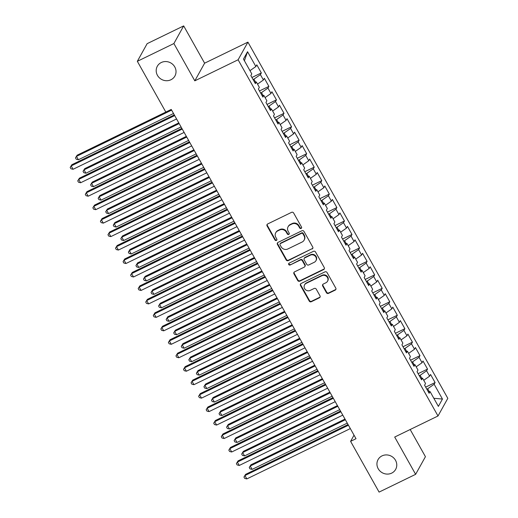 <?xml version="1.0" encoding="UTF-8"?>
<svg xmlns="http://www.w3.org/2000/svg" width="518" height="518" viewBox="0 0 518 518"><rect width="100%" height="100%" fill="white"/><g stroke="black" fill="none" stroke-linecap="round" stroke-linejoin="round"><path stroke-width="0.78" d="M301.107 228.432A1.081 1.017 -150.9 0 0 301.521 227.052L293.641 213.015A1.541 1.45 -150.9 0 0 291.569 212.341L267.657 223.964A1.541 1.45 -150.9 0 0 267.074 225.932L274.948 239.97A1.081 1.017 -150.9 0 0 276.826 240.048A1.081 1.017 -150.9 0 0 276.813 239.07L275.79 237.25A4.94 4.63 -150.9 0 1 277.667 230.957L279.662 229.986A4.94 4.63 -150.9 0 1 286.286 232.148L287.309 233.968A1.081 1.017 -150.9 0 0 289.18 234.039A1.081 1.017 -150.9 0 0 289.167 233.061L288.144 231.242A4.94 4.63 -150.9 0 1 290.022 224.948L292.016 223.977A4.94 4.63 -150.9 0 1 298.64 226.139L299.663 227.959A1.081 1.017 -150.9 0 0 301.107 228.432M288.079 226.78L288.345 226.301A4.94 4.63 -150.9 0 1 290.287 224.469L292.281 223.504A4.94 4.63 -150.9 0 1 298.905 225.667L299.928 227.48A1.081 1.017 -150.9 0 0 301.631 227.771M267.21 224.313A1.541 1.45 -150.9 0 0 267.34 225.453L275.213 239.497A1.081 1.017 -150.9 0 0 276.923 239.789M275.725 232.783L275.99 232.31A4.94 4.63 -150.9 0 1 277.933 230.478L279.927 229.513A4.94 4.63 -150.9 0 1 286.551 231.669L287.568 233.488A1.081 1.017 -150.9 0 0 289.277 233.78M382.019 455.885A10.062 9.441 -150.9 0 0 378.056 459.615A10.062 9.441 -150.9 0 0 379.94 471.004A10.062 9.441 -150.9 0 0 391.686 473.122A10.062 9.441 -150.9 0 0 395.648 469.392A10.062 9.441 -150.9 0 0 393.764 458.003A10.062 9.441 -150.9 0 0 382.019 455.885M161.273 62.523A10.062 9.441 -150.9 0 0 157.31 66.252A10.062 9.441 -150.9 0 0 159.194 77.642A10.062 9.441 -150.9 0 0 170.94 79.753A10.062 9.441 -150.9 0 0 174.903 76.029A10.062 9.441 -150.9 0 0 173.018 64.633A10.062 9.441 -150.9 0 0 161.273 62.523M326.431 292.689A1.541 1.45 -150.9 0 0 328.503 293.363L335.211 290.106A1.541 1.45 -150.9 0 0 335.8 288.137L327.046 272.546A1.541 1.45 -150.9 0 0 324.98 271.866L301.068 283.495A1.541 1.45 -150.9 0 0 300.479 285.463L309.227 301.055A1.541 1.45 -150.9 0 0 311.299 301.729L319.405 297.792A1.541 1.45 -150.9 0 0 319.988 295.823L316.245 289.148A1.541 1.45 -150.9 0 0 314.173 288.474L310.152 290.43A4.131 3.872 -150.9 0 1 304.565 284.887A4.131 3.872 -150.9 0 1 306.19 283.359L321.931 275.705A4.131 3.872 -150.9 0 1 327.525 281.242A4.131 3.872 -150.9 0 1 325.9 282.776L323.277 284.052A1.541 1.45 -150.9 0 0 322.688 286.014L326.431 292.689L326.696 292.21A1.541 1.45 -150.9 0 0 328.768 292.89L335.476 289.627A1.541 1.45 -150.9 0 0 335.929 289.277M356.015 438.714L171.231 109.434L165.818 112.063L137.335 61.312L173.88 43.544L194.807 80.834L238.112 59.777L438.008 415.986L394.697 437.043L415.624 474.333L379.085 492.1L350.602 441.349L356.015 438.714M312.147 249.009A1.541 1.45 -150.9 0 0 312.736 247.041L303.988 231.449A1.541 1.45 -150.9 0 0 301.916 230.769L278.004 242.398A1.541 1.45 -150.9 0 0 277.415 244.366L286.169 259.958A1.541 1.45 -150.9 0 0 288.235 260.632L312.412 248.53A1.541 1.45 -150.9 0 0 312.866 248.187M315.52 251.994L324.268 267.586A1.541 1.45 -150.9 0 1 323.679 269.554L299.767 281.183A1.541 1.45 -150.9 0 1 297.695 280.503L293.952 273.834A1.541 1.45 -150.9 0 1 294.541 271.866L304.241 267.152A1.541 1.45 -150.9 0 0 304.824 265.184L302.344 260.755A1.541 1.45 -150.9 0 0 300.272 260.081L290.177 264.989A1.081 1.017 -150.9 0 1 288.714 263.539A1.081 1.017 -150.9 0 1 289.135 263.138L313.448 251.321A1.541 1.45 -150.9 0 1 315.52 251.994M238.112 59.777L247.921 42.133L447.817 398.342L438.008 415.986M251.916 77.493L261.331 72.915L256.798 64.841L255.86 66.531L247.552 51.722L243.466 59.071L251.78 73.88L250.841 75.57L255.374 83.644L256.313 81.954L259.337 87.341L258.391 89.031L262.924 97.112L263.869 95.416L266.887 100.803L265.948 102.493L270.48 110.574L271.419 108.877L274.443 114.264L273.504 115.954L278.036 124.035L278.975 122.339L281.999 127.726L281.054 129.416L285.586 137.497L286.532 135.8L289.549 141.187L288.61 142.877L293.143 150.958L294.088 149.262L297.105 154.649L296.166 156.345L300.699 164.42L301.638 162.73L304.662 168.11L303.723 169.807L308.255 177.881L309.194 176.191L312.218 181.572L311.273 183.268L315.805 191.343L316.751 189.653L319.768 195.033L318.829 196.73L323.361 204.804L324.3 203.114L327.324 208.501L326.385 210.191L330.918 218.266L331.857 216.576L334.881 221.963L333.942 223.653L338.474 231.734L339.413 230.037L342.437 235.425L341.491 237.114L346.024 245.195L346.969 243.499L349.987 248.886L349.048 250.576L353.58 258.657L354.519 256.96L357.543 262.348L356.604 264.038L361.137 272.118L362.076 270.422L365.099 275.809L364.16 277.499L368.693 285.58L369.632 283.883L372.656 289.271L371.71 290.967L376.243 299.041L377.188 297.351L380.206 302.732L379.267 304.429L383.799 312.503L384.738 310.813L387.762 316.194L386.823 317.89L391.355 325.964L392.294 324.274L395.318 329.655L394.373 331.352L398.905 339.426L399.851 337.736L402.868 343.117L401.929 344.813L406.462 352.887L407.407 351.198L410.424 356.585L409.485 358.275L414.018 366.349L414.957 364.659L417.981 370.046L417.042 371.736L421.574 379.817L422.513 378.121L425.537 383.508L424.592 385.198L429.124 393.279L430.07 391.582L428.341 391.873M261.331 72.915L260.392 74.611L263.416 79.992L257.53 84.123M259.473 90.954L268.887 86.383L264.355 78.302L263.416 79.992M268.887 86.383L267.948 88.073L270.972 93.46L265.086 97.585M267.029 104.422L276.444 99.844L271.911 91.764L270.972 93.46M276.444 99.844L275.505 101.534L278.522 106.922L272.636 111.046M274.585 117.884L284 113.306L279.467 105.225L278.522 106.922M284 113.306L283.055 114.996L286.078 120.383L280.193 124.508M282.135 131.345L291.55 126.768L287.017 118.687L286.078 120.383M291.55 126.768L290.611 128.458L293.635 133.845L287.749 137.969M289.691 144.807L299.106 140.229L294.574 132.148L293.635 133.845M299.106 140.229L298.167 141.919L301.191 147.306L295.299 151.431M297.248 158.268L306.662 153.691L302.13 145.616L301.191 147.306M306.662 153.691L305.724 155.381L308.741 160.768L302.855 164.899M304.804 171.73L314.219 167.152L309.686 159.078L308.741 160.768M314.219 167.152L313.273 168.849L316.297 174.229L310.411 178.36M312.354 185.191L321.769 180.614L317.236 172.539L316.297 174.229M321.769 180.614L320.83 182.31L323.854 187.691L317.968 191.822M319.91 198.653L329.325 194.075L324.792 186.001L323.854 187.691M329.325 194.075L328.386 195.772L331.403 201.152L325.518 205.283M327.467 212.115L336.881 207.537L332.349 199.462L331.403 201.152M336.881 207.537L335.942 209.233L338.96 214.614L333.074 218.745M335.016 225.576L344.438 220.998L339.899 212.924L338.96 214.614M344.438 220.998L343.492 222.695L346.516 228.082L340.63 232.206M342.573 239.044L351.987 234.466L347.455 226.385L346.516 228.082M351.987 234.466L351.049 236.156L354.072 241.543L348.187 245.668M350.129 252.506L359.544 247.928L355.011 239.847L354.072 241.543M359.544 247.928L358.605 249.618L361.622 255.005L355.736 259.129M357.685 265.967L367.1 261.389L362.568 253.308L361.622 255.005M367.1 261.389L366.155 263.079L369.179 268.466L363.293 272.591M365.235 279.429L374.65 274.851L370.117 266.77L369.179 268.466M374.65 274.851L373.711 276.541L376.735 281.928L370.849 286.053M372.792 292.89L382.206 288.312L377.674 280.232L376.735 281.928M382.206 288.312L381.267 290.002L384.291 295.389L378.405 299.514M380.348 306.352L389.763 301.774L385.23 293.7L384.291 295.389M389.763 301.774L388.824 303.464L391.841 308.851L385.955 312.982M387.904 319.813L397.319 315.235L392.786 307.161L391.841 308.851M397.319 315.235L396.374 316.932L399.397 322.313L393.512 326.444M395.454 333.275L404.869 328.697L400.336 320.623L399.397 322.313M404.869 328.697L403.93 330.393L406.954 335.774L401.068 339.905M403.01 346.736L412.425 342.158L407.893 334.084L406.954 335.774M412.425 342.158L411.486 343.855L414.51 349.236L408.618 353.367M410.567 360.198L419.981 355.62L415.449 347.546L414.51 349.236M419.981 355.62L419.043 357.316L422.06 362.704L416.174 366.828M418.123 373.666L427.538 369.088L423.005 361.007L422.06 362.704M427.538 369.088L426.592 370.778L429.616 376.165L423.73 380.29M425.673 387.127L435.088 382.549L430.555 374.469L429.616 376.165M435.088 382.549L434.149 384.239L442.456 399.048L438.377 406.39L430.07 391.582M422.513 378.121L420.784 378.412M429.318 391.705L427.674 388.778L426.832 389.186M434.149 384.239L427.674 388.778M442.456 399.048L433.825 398.277M414.957 364.659L413.228 364.944M421.762 378.244L420.124 375.317L419.276 375.725M426.592 370.778L420.124 375.317M407.407 351.198L405.672 351.482M414.212 364.782L412.568 361.855L411.726 362.263M419.043 357.316L412.568 361.855M399.851 337.736L398.122 338.021M406.656 351.321L405.011 348.394L404.17 348.802M411.486 343.855L405.011 348.394M392.294 324.274L390.566 324.559M399.1 337.859L397.455 334.932L396.613 335.34M403.93 330.393L397.455 334.932M384.738 310.813L383.009 311.098M391.543 324.397L389.905 321.471L389.063 321.879M396.374 316.932L389.905 321.471M377.188 297.351L375.459 297.636M383.993 310.936L382.349 308.009L381.507 308.417M388.824 303.464L382.349 308.009M369.632 283.883L367.903 284.175M376.437 297.474L374.792 294.548L373.951 294.956M381.267 290.002L374.792 294.548M362.076 270.422L360.347 270.713M368.881 284.013L367.236 281.08L366.394 281.494M373.711 276.541L367.236 281.08M354.519 256.96L352.79 257.252M361.324 270.551L359.686 267.618L358.844 268.033M366.155 263.079L359.686 267.618M346.969 243.499L345.241 243.79M353.775 257.09L352.13 254.157L351.288 254.565M358.605 249.618L352.13 254.157M339.413 230.037L337.684 230.329M346.218 243.622L344.574 240.695L343.732 241.103M351.049 236.156L344.574 240.695M331.857 216.576L330.128 216.861M338.662 230.16L337.017 227.234L336.176 227.642M343.492 222.695L337.017 227.234M324.3 203.114L322.572 203.399M331.112 216.699L329.467 213.772L328.626 214.18M335.942 209.233L329.467 213.772M316.751 189.653L315.022 189.938M323.556 203.237L321.911 200.311L321.069 200.719M328.386 195.772L321.911 200.311M309.194 176.191L307.465 176.476M315.999 189.776L314.355 186.849L313.513 187.257M320.83 182.31L314.355 186.849M301.638 162.73L299.909 163.015M308.443 176.314L306.798 173.388L305.957 173.795M313.273 168.849L306.798 173.388M294.088 149.262L292.353 149.553M300.893 162.853L299.249 159.926L298.407 160.334M305.724 155.381L299.249 159.926M286.532 135.8L284.803 136.092M293.337 149.391L291.692 146.458L290.851 146.872M298.167 141.919L291.692 146.458M278.975 122.339L277.247 122.63M285.781 135.93L284.136 132.996L283.294 133.411M290.611 128.458L284.136 132.996M271.419 108.877L269.69 109.168M278.224 122.468L276.586 119.535L275.744 119.943M283.055 114.996L276.586 119.535M263.869 95.416L262.14 95.707M270.674 109L269.03 106.073L268.188 106.481M275.505 101.534L269.03 106.073M256.313 81.954L254.584 82.239M263.118 95.539L261.473 92.612L260.632 93.02M267.948 88.073L261.473 92.612M255.562 82.077L253.917 79.15L253.075 79.558M260.392 74.611L253.917 79.15M354.034 435.178L350.602 441.349M415.624 474.333L425.433 456.688L410.178 429.513M194.807 80.834L204.61 63.19L183.683 25.9L173.88 43.544M183.683 25.9L147.138 43.667L137.335 61.312M204.61 63.19L247.921 42.133M247.552 51.722L244.412 60.748M255.86 66.531L249.974 70.662M277.551 242.748A1.541 1.45 -150.9 0 0 277.68 243.887L286.435 259.479A1.541 1.45 -150.9 0 0 288.5 260.159L312.412 248.53M302.939 233.806A1.081 1.017 -150.9 0 0 301.495 233.333L280.503 243.538A1.081 1.017 -150.9 0 0 280.089 244.917L281.17 246.833A4.94 4.63 -150.9 0 0 287.794 248.99L302.136 242.016A4.94 4.63 -150.9 0 0 304.014 235.722L302.939 233.806L303.205 233.327A1.081 1.017 -150.9 0 0 301.761 232.854L301.495 233.333M280.076 243.939L280.342 243.46A1.081 1.017 -150.9 0 1 280.769 243.059L301.761 232.854M304.085 240.19L304.351 239.711A4.94 4.63 -150.9 0 0 304.28 235.243L304.014 235.722M303.205 233.327L304.28 235.243M294.088 272.215A1.541 1.45 -150.9 0 0 294.218 273.355L297.96 280.031A1.541 1.45 -150.9 0 0 300.032 280.704L323.944 269.075A1.541 1.45 -150.9 0 0 324.397 268.732M304.843 266.576L305.108 266.103A1.541 1.45 -150.9 0 0 305.089 264.704L302.603 260.282A1.541 1.45 -150.9 0 0 300.537 259.602L290.177 264.989M288.876 263.319A1.081 1.017 -150.9 0 0 290.436 264.51M314.303 262.257A4.131 3.872 -150.9 0 0 315.151 256.054A4.131 3.872 -150.9 0 0 310.334 255.186L304.785 257.886A1.541 1.45 -150.9 0 0 304.202 259.855L306.682 264.277A1.541 1.45 -150.9 0 0 308.754 264.957L314.303 262.257M315.928 260.729L316.194 260.25A4.131 3.872 -150.9 0 0 310.599 254.714L310.334 255.186M304.183 258.456L304.442 257.977A1.541 1.45 -150.9 0 1 305.05 257.407L310.599 254.714M322.824 284.395A1.541 1.45 -150.9 0 0 322.954 285.541L326.696 292.21M327.525 281.242L327.79 280.769A4.131 3.872 -150.9 0 0 322.196 275.226L321.931 275.705M304.565 284.887L304.83 284.408A4.131 3.872 -150.9 0 1 306.455 282.88L322.196 275.226M300.615 283.838A1.541 1.45 -150.9 0 0 300.744 284.984L309.492 300.576A1.541 1.45 -150.9 0 0 311.564 301.256L319.664 297.313A1.541 1.45 -150.9 0 0 320.118 296.963M171.238 109.44L77.143 155.193L76.483 156.384L78.367 159.751L173.511 113.494M171.62 110.127L76.483 156.384L75.486 157.893L77.143 155.193M78.367 159.751L76.243 159.24L75.486 157.893M174.307 114.912L71.84 164.73L71.18 165.922L174.689 115.592M73.07 169.289L70.94 168.777L70.183 167.431L71.18 165.922L73.07 169.289L176.58 118.959M70.183 167.431L71.84 164.73M178.788 122.902L84.699 168.654L84.033 169.846L85.923 173.213L181.06 126.955M179.176 123.588L84.033 169.846L83.042 171.354L84.699 168.654M85.923 173.213L83.793 172.701L83.042 171.354M186.344 136.363L92.249 182.116L91.589 183.307L93.48 186.674L188.617 140.417M186.726 137.05L91.589 183.307L90.598 184.816L92.249 182.116M93.48 186.674L91.349 186.163L90.598 184.816M181.857 128.373L79.396 178.192L78.736 179.383L182.245 129.053M80.62 182.75L78.496 182.239L77.739 180.892L78.736 179.383L80.62 182.75L184.13 132.42M77.739 180.892L79.396 178.192M189.413 141.835L86.953 191.654L86.286 192.845L189.795 142.521M88.177 196.212L86.053 195.7L85.295 194.354L86.286 192.845L88.177 196.212L191.686 145.882M85.295 194.354L86.953 191.654M193.9 149.832L99.806 195.577L99.145 196.769L101.029 200.136L196.173 153.878M194.282 150.511L99.145 196.769L98.148 198.277L99.806 195.577M101.029 200.136L98.906 199.624L98.148 198.277M201.457 163.293L107.362 209.039L106.702 210.23L108.586 213.597L203.729 167.34M201.839 163.973L106.702 210.23L105.704 211.739L107.362 209.039M108.586 213.597L106.462 213.086L105.704 211.739M196.969 155.296L94.509 205.115L93.842 206.306L197.352 155.983M95.733 209.673L93.603 209.162L92.852 207.815L93.842 206.306L95.733 209.673L199.242 159.343M92.852 207.815L94.509 205.115M204.526 168.758L102.059 218.577L101.398 219.768L204.908 169.444M103.289 223.135L101.159 222.623L100.401 221.277L101.398 219.768L103.289 223.135L206.792 172.805M100.401 221.277L102.059 218.577M209.007 176.755L114.918 222.5L114.251 223.692L116.142 227.059L211.279 180.801M209.395 177.434L114.251 223.692L113.261 225.201L114.918 222.5M116.142 227.059L114.012 226.547L113.261 225.201M212.076 182.219L109.615 232.038L108.955 233.229L212.464 182.906M110.839 236.596L108.715 236.085L107.958 234.738L108.955 233.229L110.839 236.596L214.348 186.273M107.958 234.738L109.615 232.038M216.563 190.216L122.468 235.962L121.808 237.16L123.698 240.52L218.836 194.263M216.945 190.896L121.808 237.16L120.811 238.662L122.468 235.962M123.698 240.52L121.568 240.009L120.811 238.662M219.632 195.681L117.172 245.5L116.505 246.691L220.014 196.367M118.395 250.058L116.272 249.546L115.514 248.2L116.505 246.691L118.395 250.058L221.905 199.734M115.514 248.2L117.172 245.5M224.119 203.678L130.024 249.43L129.364 250.621L131.248 253.982L226.392 207.724M224.501 204.364L129.364 250.621L128.367 252.124L130.024 249.43M131.248 253.982L129.124 253.47L128.367 252.124M227.188 209.142L124.721 258.961L124.061 260.159L227.57 209.829M125.952 263.52L123.821 263.008L123.07 261.661L124.061 260.159L125.952 263.52L229.461 213.196M123.07 261.661L124.721 258.961M231.675 217.139L137.581 262.891L136.914 264.083L138.805 267.45L233.942 221.186M232.058 217.825L136.914 264.083L135.923 265.592L137.581 262.891M138.805 267.45L136.681 266.932L135.923 265.592M234.738 222.611L132.278 272.429L131.617 273.621L235.127 223.29M133.508 276.981L131.378 276.47L130.62 275.123L131.617 273.621L133.508 276.981L237.011 226.657M130.62 275.123L132.278 272.429M239.225 230.601L145.137 276.353L144.47 277.544L146.361 280.911L241.498 234.648M239.614 231.287L144.47 277.544L143.48 279.053L145.137 276.353M146.361 280.911L144.231 280.4L143.48 279.053M242.294 236.072L139.834 285.891L139.174 287.082L242.677 236.752M141.058 290.449L138.934 289.931L138.177 288.591L139.174 287.082L141.058 290.449L244.567 240.119M138.177 288.591L139.834 285.891M246.782 244.062L152.687 289.815L152.027 291.006L153.917 294.373L249.054 248.116M247.164 244.749L152.027 291.006L151.029 292.515L152.687 289.815M153.917 294.373L151.787 293.861L151.029 292.515M249.851 249.534L147.39 299.352L146.724 300.544L250.233 250.213M148.614 303.911L146.484 303.399L145.733 302.052L146.724 300.544L148.614 303.911L252.124 253.58M145.733 302.052L147.39 299.352M254.338 257.524L160.243 303.276L159.583 304.467L161.467 307.834L256.611 261.577M254.72 258.21L159.583 304.467L158.586 305.976L160.243 303.276M161.467 307.834L159.343 307.323L158.586 305.976M257.407 262.995L154.94 312.814L154.28 314.005L257.789 263.675M156.171 317.372L154.04 316.861L153.289 315.514L154.28 314.005L156.171 317.372L259.68 267.042M153.289 315.514L154.94 312.814M261.894 270.985L167.8 316.738L167.133 317.929L169.023 321.296L264.161 275.039M262.276 271.672L167.133 317.929L166.142 319.438L167.8 316.738M169.023 321.296L166.9 320.784L166.142 319.438M264.957 276.457L162.497 326.275L161.836 327.467L265.346 277.136M163.727 330.834L161.597 330.322L160.839 328.975L161.836 327.467L163.727 330.834L267.23 280.503M160.839 328.975L162.497 326.275M269.444 284.453L175.349 330.199L174.689 331.39L176.58 334.757L271.717 288.5M269.826 285.133L174.689 331.39L173.698 332.899L175.349 330.199M176.58 334.757L174.449 334.246L173.698 332.899M272.513 289.918L170.053 339.737L169.392 340.928L272.895 290.604M171.277 344.295L169.153 343.784L168.395 342.437L169.392 340.928L171.277 344.295L274.786 293.965M168.395 342.437L170.053 339.737M277 297.915L182.906 343.661L182.245 344.852L184.136 348.219L279.273 301.962M277.383 298.595L182.245 344.852L181.248 346.361L182.906 343.661M184.136 348.219L182.006 347.707L181.248 346.361M280.07 303.38L177.609 353.198L176.942 354.39L280.452 304.066M178.833 357.757L176.703 357.245L175.952 355.898L176.942 354.39L178.833 357.757L282.342 307.427M175.952 355.898L177.609 353.198M284.557 311.376L190.462 357.122L189.802 358.314L191.686 361.681L286.83 315.423M284.939 312.056L189.802 358.314L188.805 359.822L190.462 357.122M191.686 361.681L189.562 361.169L188.805 359.822M287.626 316.841L185.159 366.66L184.499 367.851L288.008 317.528M186.389 371.218L184.259 370.707L183.501 369.36L184.499 367.851L186.389 371.218L289.899 320.895M183.501 369.36L185.159 366.66M292.107 324.838L198.018 370.584L197.352 371.775L199.242 375.142L294.379 328.885M292.495 325.518L197.352 371.775L196.361 373.284L198.018 370.584M199.242 375.142L197.112 374.631L196.361 373.284M295.176 330.303L192.715 380.121L192.055 381.313L295.564 330.989M193.939 384.68L191.815 384.168L191.058 382.821L192.055 381.313L193.939 384.68L297.449 334.356M191.058 382.821L192.715 380.121M299.663 338.299L205.568 384.045L204.908 385.243L206.799 388.604L301.936 342.346M300.045 338.979L204.908 385.243L203.917 386.745L205.568 384.045M206.799 388.604L204.668 388.092L203.917 386.745M302.732 343.764L200.272 393.583L199.605 394.781L303.114 344.451M201.496 398.141L199.372 397.63L198.614 396.283L199.605 394.781L201.496 398.141L305.005 347.818M198.614 396.283L200.272 393.583M307.219 351.761L213.125 397.513L212.464 398.705L214.355 402.065L309.492 355.808M307.601 352.447L212.464 398.705L211.467 400.213L213.125 397.513M214.355 402.065L212.225 401.554L211.467 400.213M310.288 357.226L207.828 407.044L207.161 408.242L310.671 357.912M209.052 411.603L206.922 411.091L206.17 409.744L207.161 408.242L209.052 411.603L312.561 361.279M206.17 409.744L207.828 407.044M314.776 365.222L220.681 410.975L220.02 412.166L221.905 415.533L317.048 369.269M315.158 365.909L220.02 412.166L219.023 413.675L220.681 410.975M221.905 415.533L219.781 415.022L219.023 413.675M317.845 370.694L215.378 420.512L214.717 421.704L318.227 371.374M216.608 425.064L214.478 424.553L213.72 423.212L214.717 421.704L216.608 425.064L320.111 374.741M213.72 423.212L215.378 420.512M322.325 378.684L228.237 424.436L227.57 425.628L229.461 428.995L324.598 382.737M322.714 379.37L227.57 425.628L226.58 427.136L228.237 424.436M229.461 428.995L227.331 428.483L226.58 427.136M325.395 384.155L222.934 433.974L222.274 435.165L325.783 384.835M224.158 438.532L222.034 438.021L221.277 436.674L222.274 435.165L224.158 438.532L327.667 388.202M221.277 436.674L222.934 433.974M329.882 392.145L235.787 437.898L235.127 439.089L237.017 442.456L332.155 396.199M330.264 392.832L235.127 439.089L234.13 440.598L235.787 437.898M237.017 442.456L234.887 441.945L234.13 440.598M332.951 397.617L230.491 447.435L229.824 448.627L333.333 398.297M231.714 451.994L229.591 451.482L228.833 450.136L229.824 448.627L231.714 451.994L335.224 401.664M228.833 450.136L230.491 447.435M337.438 405.607L243.343 451.359L242.683 452.551L244.567 455.918L339.711 409.66M337.82 406.293L242.683 452.551L241.686 454.059L243.343 451.359M244.567 455.918L242.443 455.406L241.686 454.059M340.507 411.078L238.04 460.897L237.38 462.088L340.889 411.758M239.271 465.455L237.14 464.944L236.389 463.597L237.38 462.088L239.271 465.455L342.78 415.125M236.389 463.597L238.04 460.897M344.994 419.068L250.9 464.821L250.233 466.012L252.124 469.379L347.267 423.122M345.376 419.755L250.233 466.012L249.242 467.521L250.9 464.821M252.124 469.379L250 468.868L249.242 467.521M348.057 424.54L245.597 474.358L244.936 475.55L348.446 425.226M246.827 478.917L244.697 478.405L243.939 477.059L244.936 475.55L246.827 478.917L350.33 428.587M243.939 477.059L245.597 474.358M298.905 225.667L298.64 226.139M292.281 223.504L292.016 223.977M290.287 224.469L290.022 224.948M287.568 233.488L287.309 233.968M286.551 231.669L286.286 232.148M279.927 229.513L279.662 229.986M277.933 230.478L277.667 230.957M275.213 239.497L274.948 239.97M267.34 225.453L267.074 225.932M299.928 227.48L299.663 227.959M288.5 260.159L288.235 260.632M286.435 259.479L286.169 259.958M277.68 243.887L277.415 244.366M280.769 243.059L280.503 243.538M323.944 269.075L323.679 269.554M300.032 280.704L299.767 281.183M297.96 280.031L297.695 280.503M294.218 273.355L293.952 273.834M305.089 264.704L304.824 265.184M302.603 260.282L302.344 260.755M300.537 259.602L300.272 260.081M305.05 257.407L304.785 257.886M322.954 285.541L322.688 286.014M306.455 282.88L306.19 283.359M319.664 297.313L319.405 297.792M311.564 301.256L311.299 301.729M309.492 300.576L309.227 301.055M300.744 284.984L300.479 285.463M335.476 289.627L335.211 290.106M328.768 292.89L328.503 293.363"/></g></svg>
